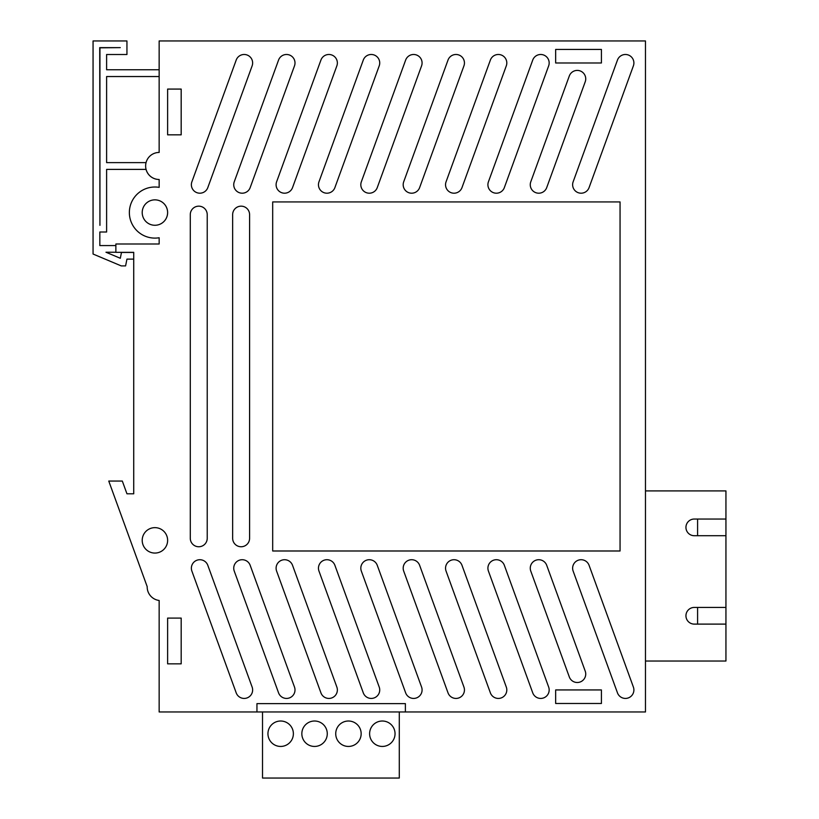 <?xml version="1.0" encoding="UTF-8"?>
<svg xmlns="http://www.w3.org/2000/svg" width="819" height="819" viewBox="0 0 819 819"><rect width="100%" height="100%" fill="white"/><g stroke="black" fill="none" stroke-linecap="round" stroke-linejoin="round"><path stroke-width="1.23" d="M405.385 711.967L645.474 711.967L645.474 40.95L159.152 40.95L159.152 152.447A13.524 13.524 0 0 0 145.628 165.97A13.524 13.524 0 0 0 159.152 179.484L159.152 187.367A25.553 25.553 0 0 0 129.361 212.561A25.553 25.553 0 0 0 159.152 237.756L159.152 244.001L115.868 244.001L115.868 252.334L133.732 252.334L133.732 493.796L126.955 493.796L122.318 481.06L108.763 481.06L147.185 586.629A13.657 13.657 0 0 0 159.152 600.47L159.152 711.967L405.385 711.967L405.385 703.623L256.951 703.623L256.951 711.967M504.34 565.284A8.477 8.477 0 0 0 493.478 560.227A8.477 8.477 0 0 0 488.421 571.078L532.739 692.854A8.477 8.477 0 0 0 543.601 697.921A8.477 8.477 0 0 0 548.658 687.059L504.34 565.284M546.703 565.284A8.477 8.477 0 0 0 535.841 560.227A8.477 8.477 0 0 0 530.773 571.078L569.307 676.934A8.477 8.477 0 0 0 580.159 681.992A8.477 8.477 0 0 0 585.227 671.14L546.703 565.284M589.066 565.284A8.477 8.477 0 0 0 578.204 560.227A8.477 8.477 0 0 0 573.136 571.078L617.465 692.854A8.477 8.477 0 0 0 628.316 697.921A8.477 8.477 0 0 0 633.384 687.059L589.066 565.284M191.881 181.828A8.477 8.477 0 0 0 196.949 192.69A8.477 8.477 0 0 0 207.801 187.633L252.129 65.858A8.477 8.477 0 0 0 247.062 54.996A8.477 8.477 0 0 0 236.2 60.063L191.881 181.828M234.244 181.828A8.477 8.477 0 0 0 239.312 192.69A8.477 8.477 0 0 0 250.164 187.633L294.492 65.858A8.477 8.477 0 0 0 289.424 54.996A8.477 8.477 0 0 0 278.562 60.063L234.244 181.828M276.607 181.828A8.477 8.477 0 0 0 281.675 192.69A8.477 8.477 0 0 0 292.526 187.633L336.855 65.858A8.477 8.477 0 0 0 331.787 54.996A8.477 8.477 0 0 0 320.925 60.063L276.607 181.828M318.97 181.828A8.477 8.477 0 0 0 324.027 192.69A8.477 8.477 0 0 0 334.889 187.633L379.217 65.858A8.477 8.477 0 0 0 374.15 54.996A8.477 8.477 0 0 0 363.288 60.063L318.97 181.828M361.333 181.828A8.477 8.477 0 0 0 366.39 192.69A8.477 8.477 0 0 0 377.252 187.633L421.57 65.858A8.477 8.477 0 0 0 416.513 54.996A8.477 8.477 0 0 0 405.651 60.063L361.333 181.828M403.695 181.828A8.477 8.477 0 0 0 408.753 192.69A8.477 8.477 0 0 0 419.615 187.633L463.933 65.858A8.477 8.477 0 0 0 458.875 54.996A8.477 8.477 0 0 0 448.013 60.063L403.695 181.828M446.058 181.828A8.477 8.477 0 0 0 451.115 192.69A8.477 8.477 0 0 0 461.977 187.633L506.296 65.858A8.477 8.477 0 0 0 501.238 54.996A8.477 8.477 0 0 0 490.376 60.063L446.058 181.828M488.421 181.828A8.477 8.477 0 0 0 493.478 192.69A8.477 8.477 0 0 0 504.34 187.633L548.658 65.858A8.477 8.477 0 0 0 543.601 54.996A8.477 8.477 0 0 0 532.739 60.063L488.421 181.828M530.773 181.828A8.477 8.477 0 0 0 535.841 192.69A8.477 8.477 0 0 0 546.703 187.633L585.227 81.777A8.477 8.477 0 0 0 580.159 70.915A8.477 8.477 0 0 0 569.307 75.983L530.773 181.828M573.136 181.828A8.477 8.477 0 0 0 578.204 192.69A8.477 8.477 0 0 0 589.066 187.633L633.384 65.858A8.477 8.477 0 0 0 628.316 54.996A8.477 8.477 0 0 0 617.465 60.063L573.136 181.828M207.227 214.639A8.477 8.477 0 0 0 198.761 206.163A8.477 8.477 0 0 0 190.284 214.639L190.284 538.278A8.477 8.477 0 0 0 198.761 546.754A8.477 8.477 0 0 0 207.227 538.278L207.227 214.639M249.59 214.639A8.477 8.477 0 0 0 241.114 206.163A8.477 8.477 0 0 0 232.647 214.639L232.647 538.278A8.477 8.477 0 0 0 241.114 546.754A8.477 8.477 0 0 0 249.59 538.278L249.59 214.639M207.801 565.284A8.477 8.477 0 0 0 196.949 560.227A8.477 8.477 0 0 0 191.881 571.078L236.2 692.854A8.477 8.477 0 0 0 247.062 697.921A8.477 8.477 0 0 0 252.129 687.059L207.801 565.284M250.164 565.284A8.477 8.477 0 0 0 239.312 560.227A8.477 8.477 0 0 0 234.244 571.078L278.562 692.854A8.477 8.477 0 0 0 289.424 697.921A8.477 8.477 0 0 0 294.492 687.059L250.164 565.284M292.526 565.284A8.477 8.477 0 0 0 281.675 560.227A8.477 8.477 0 0 0 276.607 571.078L320.925 692.854A8.477 8.477 0 0 0 331.787 697.921A8.477 8.477 0 0 0 336.855 687.059L292.526 565.284M334.889 565.284A8.477 8.477 0 0 0 324.027 560.227A8.477 8.477 0 0 0 318.97 571.078L363.288 692.854A8.477 8.477 0 0 0 374.15 697.921A8.477 8.477 0 0 0 379.217 687.059L334.889 565.284M377.252 565.284A8.477 8.477 0 0 0 366.39 560.227A8.477 8.477 0 0 0 361.333 571.078L405.651 692.854A8.477 8.477 0 0 0 416.513 697.921A8.477 8.477 0 0 0 421.57 687.059L377.252 565.284M419.615 565.284A8.477 8.477 0 0 0 408.753 560.227A8.477 8.477 0 0 0 403.695 571.078L448.013 692.854A8.477 8.477 0 0 0 458.875 697.921A8.477 8.477 0 0 0 463.933 687.059L419.615 565.284M461.977 565.284A8.477 8.477 0 0 0 451.115 560.227A8.477 8.477 0 0 0 446.058 571.078L490.376 692.854A8.477 8.477 0 0 0 501.238 697.921A8.477 8.477 0 0 0 506.296 687.059L461.977 565.284M620.055 201.924L272.686 201.924L272.686 550.992L620.055 550.992L620.055 201.924M555.661 49.427L555.661 62.981L601.412 62.981L601.412 49.427L555.661 49.427L555.661 62.981L601.412 62.981L601.412 49.427L555.661 49.427M142.209 540.356A12.705 12.705 0 0 0 161.271 551.361A12.705 12.705 0 0 0 161.271 529.35A12.705 12.705 0 0 0 142.209 540.356M181.183 618.089L167.619 618.089L167.619 663.84L181.183 663.84L181.183 618.089L167.619 618.089L167.619 663.84L181.183 663.84L181.183 618.089M142.209 212.561A12.705 12.705 0 0 0 161.271 223.567A12.705 12.705 0 0 0 161.271 201.556A12.705 12.705 0 0 0 142.209 212.561M167.619 134.828L181.183 134.828L181.183 89.076L167.619 89.076L167.619 134.828L167.619 89.076L181.173 89.076L181.173 134.828M601.412 703.49L601.412 689.936L555.661 689.936L555.661 703.49L601.412 703.49L601.412 689.936L555.661 689.936L555.661 703.49L601.412 703.49M159.152 187.367L159.152 179.484A13.503 13.503 0 0 1 146.048 169.4L106.613 169.4L106.613 232.002L99.836 232.002L99.836 245.567L115.868 245.567M159.142 152.447L159.142 76.536L106.613 76.536L106.613 162.612L146.058 162.612M159.07 224.57A12.705 12.705 0 0 0 166.912 208.405A12.705 12.705 0 0 0 150.747 200.553M99.723 47.625L99.938 225.338L99.938 47.83L120.27 47.625L99.723 47.625M159.152 40.95L159.142 69.758L106.613 69.758L106.613 54.504L126.945 54.504L126.945 40.95L93.059 40.95L93.059 254.033L121.232 265.899L125.594 265.899L126.945 259.121L133.722 259.121L133.722 493.796M405.385 703.623L256.951 703.623M115.868 252.232L105.968 252.232L120.311 258.272L121.478 252.447L133.732 252.447M262.52 711.967L262.52 778.05L399.283 778.05L399.283 711.967M267.946 733.732A12.705 12.705 0 0 0 287.008 744.737A12.705 12.705 0 0 0 287.008 722.716A12.705 12.705 0 0 0 267.946 733.732M301.842 733.732A12.705 12.705 0 0 0 320.905 744.737A12.705 12.705 0 0 0 320.905 722.716A12.705 12.705 0 0 0 301.842 733.732M335.729 733.732A12.705 12.705 0 0 0 354.791 744.737A12.705 12.705 0 0 0 354.791 722.716A12.705 12.705 0 0 0 335.729 733.732M369.615 733.732A12.705 12.705 0 0 0 388.677 744.737A12.705 12.705 0 0 0 388.677 722.716A12.705 12.705 0 0 0 369.615 733.732M725.941 519.041L694.287 519.041A8.344 8.344 0 0 0 685.943 527.385A8.344 8.344 0 0 0 694.287 535.718L725.941 535.718L725.941 490.909L645.474 490.909M725.941 535.718L725.941 607.432L694.287 607.432A8.344 8.344 0 0 0 685.943 615.775A8.344 8.344 0 0 0 694.287 624.109L725.941 624.109L725.941 661.025L645.474 661.025M725.941 624.109L725.941 607.432M697.593 607.432L697.593 624.109M697.593 519.041L697.593 535.718"/></g></svg>
